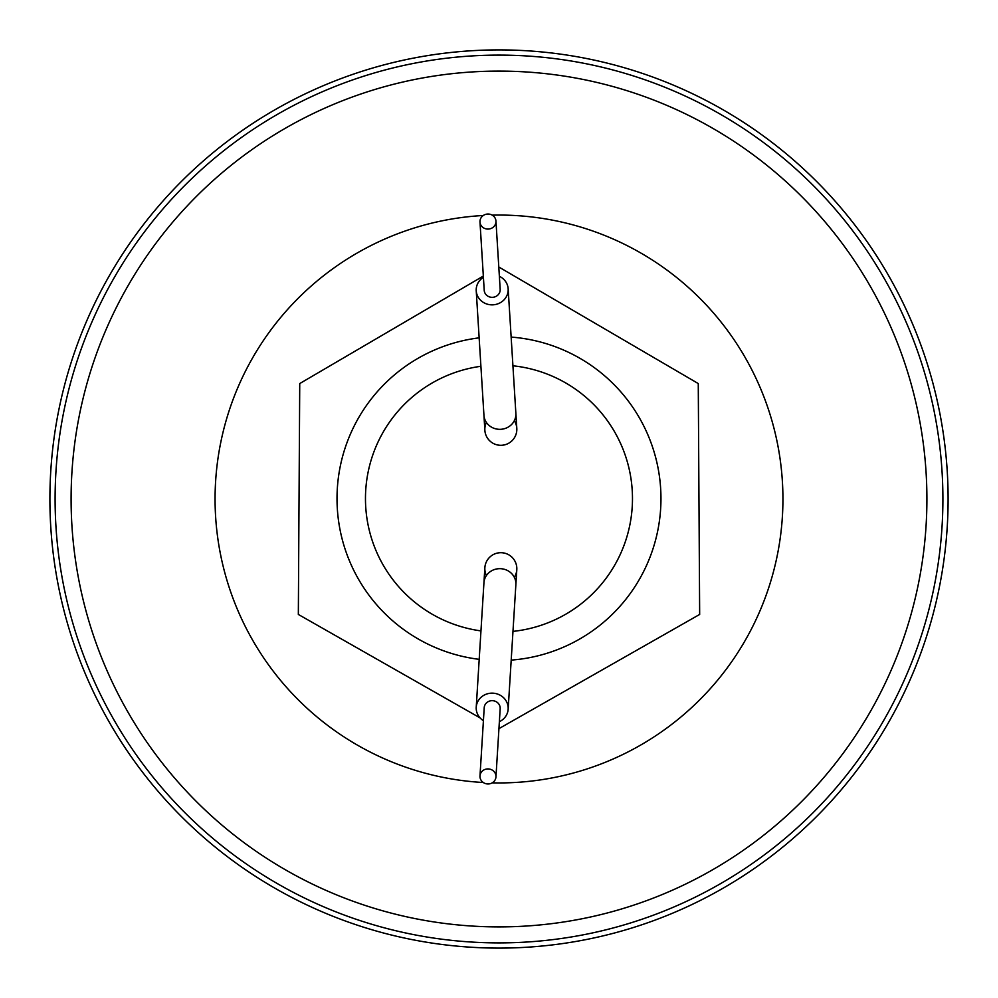<?xml version="1.0" encoding="UTF-8"?>
<svg xmlns="http://www.w3.org/2000/svg" width="998" height="998" viewBox="0 0 998 998"><rect width="100%" height="100%" fill="white"/><g stroke="black" fill="none" stroke-linecap="round" stroke-linejoin="round"><path stroke-width="1.5" d="M486.388 575.572A15.993 15.993 0 0 1 501.819 552.73A15.993 15.993 0 0 1 516.802 569.683L515.866 584.691A15.993 15.032 -176.5 0 0 500.834 568.698A15.993 15.032 -176.5 0 0 499.898 568.673A15.993 15.032 -176.5 0 0 483.943 582.72L484.866 567.712A15.993 15.993 0 0 1 514.856 561.001A15.993 15.993 0 0 1 514.319 577.293M486.388 422.428A15.993 15.993 0 0 0 501.819 445.27A15.993 15.993 0 0 0 516.802 428.317L515.866 413.309A15.993 15.032 176.5 0 1 500.834 429.302A15.993 15.032 176.5 0 1 499.898 429.327A15.993 15.032 176.5 0 1 483.943 415.28L484.866 430.288A15.993 15.993 0 0 0 514.856 436.999A15.993 15.993 0 0 0 514.319 420.707M499.374 721.679A15.993 15.032 -176.5 0 0 508.157 709.179A15.993 15.032 -176.5 0 0 492.201 693.148A15.993 15.032 -176.5 0 0 476.233 707.195A15.993 15.032 -176.5 0 0 483.406 720.681M487.972 783.966A7.996 7.51 3.5 0 1 479.988 775.945A7.996 7.51 3.5 0 1 487.972 768.922A7.996 7.51 3.5 0 1 495.956 776.943A7.996 7.51 3.5 0 1 487.972 783.966M479.988 775.945L484.217 707.694A7.996 7.51 3.5 0 1 492.201 700.671A7.996 7.51 3.5 0 1 500.173 708.68L495.956 776.943M487.972 229.078A7.996 7.51 -3.5 0 0 495.956 221.057A7.996 7.51 -3.5 0 0 487.972 214.034A7.996 7.51 -3.5 0 0 479.988 222.055A7.996 7.51 -3.5 0 0 487.972 229.078M479.988 222.055L484.217 290.306A7.996 7.51 -3.5 0 0 492.201 297.329A7.996 7.51 -3.5 0 0 500.173 289.32L495.956 221.057M499.374 276.321A15.993 15.032 176.5 0 1 508.157 288.821A15.993 15.032 176.5 0 1 492.201 304.852A15.993 15.032 176.5 0 1 476.233 290.805A15.993 15.032 176.5 0 1 483.406 277.319M480.899 366.291A133.532 133.532 0 0 0 480.949 630.898M479.14 337.848A161.963 161.963 0 0 0 479.19 659.341M512.972 631.385A133.532 133.532 0 0 0 512.922 365.792M511.201 660.102A161.963 161.963 0 0 0 660.963 498.563A161.963 161.963 0 0 0 511.151 337.087M483.331 276.059L299.737 383.556L298.34 614.444L480.063 717.899M498.938 728.64L699.66 614.444L698.263 383.556L498.8 267.002M499 926.905A427.905 427.905 0 0 1 71.095 499A427.905 427.905 0 0 1 499 71.095A427.905 427.905 0 0 1 926.905 499A427.905 427.905 0 0 1 499 926.905A427.905 427.905 0 0 1 71.095 499A427.905 427.905 0 0 1 499 71.095A427.905 427.905 0 0 1 926.905 499A427.905 427.905 0 0 1 499 926.905A427.905 427.905 0 0 1 71.095 499A427.905 427.905 0 0 1 499 71.095A427.905 427.905 0 0 1 926.905 499A427.905 427.905 0 0 1 499 926.905M499 948.1A449.1 449.1 0 0 1 49.9 499A449.1 449.1 0 0 1 499 49.9A449.1 449.1 0 0 1 948.1 499A449.1 449.1 0 0 1 499 948.1M484.866 567.712A15.993 15.993 0 0 1 501.819 552.73M484.866 430.288A15.993 15.993 0 0 0 501.819 445.27M492.201 215.144A283.931 283.931 0 0 1 782.931 499A283.931 283.931 0 0 1 492.201 782.856M483.281 782.507A283.931 283.931 0 0 1 215.069 499A283.931 283.931 0 0 1 483.281 215.493M499 55.102A443.898 443.898 0 0 1 942.898 499A443.898 443.898 0 0 1 499 942.898A443.898 443.898 0 0 1 55.102 499A443.898 443.898 0 0 1 499 55.102M476.233 707.195L483.943 582.72M508.157 288.821L515.866 413.309M476.233 290.805L483.943 415.28M508.157 709.179L515.866 584.691"/></g></svg>
